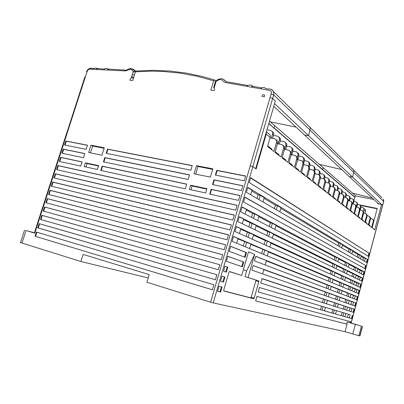 <?xml version="1.0" encoding="UTF-8"?>
<svg xmlns="http://www.w3.org/2000/svg" width="404" height="404" viewBox="0 0 404 404"><rect width="100%" height="100%" fill="white"/><g stroke="black" fill="none" stroke-linecap="round" stroke-linejoin="round"><path stroke-width="0.61" d="M378.23 203.5L378.134 203.843M377.861 203.162L377.7 203.757L381.507 204.505L382.623 205.49L381.507 204.505L374.73 229.82L372.119 227.795L373.816 221.357L373.589 220.114L372.766 219.221M307.904 125.316L309.722 126.962L310.257 128.689L308.55 135.633L274.553 103.606L275.306 101.01L272.67 98.5L252.828 166.716L255.671 168.645L252.611 166.589L250.359 165.862L252.828 166.716L213.211 302.924L345.082 331.684L347.097 324.175L255.611 300.935L256.888 296.445L351.061 321.821L350.768 322.922L361.474 326.134L347.193 321.963L350.313 322.786L350.606 321.7M84.805 76.992L85.36 76.912L34.8 233.169L26.048 230.553L21.983 243.056L80.861 261.514L83.098 254.399L149.217 274.609L146.91 282.224L210.641 302.207L271.508 92.632L270.993 91.132L269.66 90.37L226.063 82.653L224.134 82.047L221.821 79.825L220.427 79.532L218.933 79.78L218.887 79.24L220.624 78.674L222.059 78.77L223.877 79.618L226.088 81.638L247.682 85.436M218.933 79.78L216.13 81.29L214.297 87.37L214.246 90.622L210.782 90.193L213.792 80.724L214.665 80.002L203.384 76.75L186.446 73.149L169.559 71.028L152.793 70.331L136.062 71.003L135.375 71.791L151.944 71.124L163.1 71.437L179.937 73.089L196.844 76.205L213.751 80.845M133.603 77.689L131.699 76.361L130.861 78.588L129.75 80.128L132.759 80.502L135.375 71.791M131.699 76.361L133.512 71.538L134.406 70.7L135.507 71.473M132.921 72.609L133.663 71.377L135.189 72.417M133.204 71.675L131.684 69.751L130.184 69.291L125.356 70.958L89.607 69.135L88.259 69.71L87.012 71.725L86.481 71.816M264.61 96.157L264.236 96.829L261.923 96.349L262.332 95.187L263.423 94.581L264.383 94.925L264.61 96.157M39.143 223.649L216.872 274.73L215.408 279.75L37.789 227.841L39.143 223.649L39.612 223.786L38.254 227.977L215.408 279.75M41.849 215.281L219.796 264.706L218.337 269.715L40.496 219.463L41.849 215.281L42.314 215.423L40.966 219.594M44.551 206.934L222.71 254.722L221.251 259.711L43.203 211.105L44.551 206.934L45.011 207.085L43.667 211.231M47.243 198.606L225.609 244.763L224.159 249.738L45.894 202.768L47.243 198.606L47.697 198.768L46.364 202.889M49.924 190.304L228.502 234.845L227.058 239.799L48.586 194.455L49.924 190.304L50.379 190.471L49.056 194.571M52.601 182.027L231.386 224.952L229.947 229.891L51.263 186.163L52.601 182.027L53.055 182.199L51.737 186.279M55.272 173.771L234.264 215.095L232.825 220.018L53.939 177.896L55.272 173.771L55.722 173.952L54.409 178.007M57.934 165.539L237.128 205.267L235.699 210.176L56.605 169.65L57.934 165.539L58.378 165.726L57.075 169.761M102.091 166.15L186.688 184.143L185.29 188.799L100.737 170.438L102.091 166.15L102.515 166.347L101.192 170.533M104.793 157.6L189.486 174.846L188.092 179.492L103.439 161.873L104.793 157.6L105.212 157.802L103.899 161.969M107.484 149.076L192.274 165.584L190.885 170.21L106.141 153.333L107.484 149.076L107.903 149.283L106.595 153.424M212.474 289.82L35.067 236.249L36.431 232.042L213.943 284.78L212.474 289.82M245.667 175.982L244.253 180.841L215.367 175.089L216.771 170.352L245.667 175.982M212.549 184.583L213.963 179.831L242.829 185.714L241.41 190.587L212.549 184.583M63.236 149.137L84.805 153.53L83.466 157.717L61.913 153.232L63.236 149.137L63.675 149.339L62.388 153.328M211.141 189.34L239.986 195.475L238.557 200.369L209.727 194.107L211.141 189.34L211.499 189.532L210.12 194.193M59.262 161.428L60.59 157.328L82.128 161.908L80.785 166.105L59.262 161.428M86.138 149.349L64.559 145.051L65.877 140.971L87.471 145.177L86.138 149.349M90.95 145.188L104.298 147.778L101.944 155.212L88.612 152.52L90.95 145.188L92.652 146.026L104.141 148.263M85.33 162.812L98.642 165.645L97.425 169.488L84.123 166.605L85.33 162.812L87.052 163.59L98.515 166.034M190.622 185.224L206.919 188.693L205.742 192.663L205.651 192.966L189.36 189.436L190.622 185.224L192.112 185.997L206.792 189.128M194.051 173.801L196.496 165.67L212.827 168.837L210.368 177.093L194.051 173.801M215.817 80.876L214.665 80.002M190.976 189.784L192.112 185.997M85.966 167.004L87.052 163.59M195.672 174.129L197.955 166.514L196.496 165.67M90.461 152.894L92.652 146.026M80.861 261.514L148.207 277.937M351.172 323.028L382.623 205.479L352.596 177.093L349.157 176.477L378.72 203.959M370.554 218.327L372.806 219.261L373.296 220.266L373.261 221.352L371.635 227.417L368.817 225.23L370.544 218.685L370.316 217.428L369.478 216.514M367.17 215.595L369.423 216.458L369.973 217.428L370.003 218.544L368.312 224.836L365.403 222.574L367.16 215.923L366.933 214.64L366.075 213.711M363.671 212.767L366.105 213.746L366.61 214.782L366.569 215.903L364.878 222.165L361.868 219.827L363.661 213.059L363.428 211.762L362.555 210.817M360.05 209.843L362.489 210.747L363.055 211.746L363.05 213.034L361.322 219.407L358.207 216.983L360.035 210.1L359.802 208.782L358.909 207.818M356.293 206.813L358.838 207.742L359.409 208.757L359.403 210.065L357.646 216.544L354.414 214.034L356.293 206.883L355.974 205.555L355.131 204.707M356.202 207.459L355.626 206.989L353.833 213.585L350.48 210.979L352.399 203.702L352.152 202.49L351.217 201.485M352.303 204.283L351.707 203.798L349.879 210.509L346.4 207.808L348.349 200.556L348.112 199.167L347.157 198.147M348.263 200.995L347.647 200.49L345.779 207.323L342.168 204.52L344.158 197.132L343.92 195.718L342.94 194.678M344.072 197.576L343.43 197.051L341.516 204.015L337.769 201.101L339.815 193.415L339.486 191.986L338.562 191.072M335.269 189.89L338.355 190.855L339.067 192.057L339.047 193.486L337.093 200.576L333.194 197.546L335.275 189.875L335.032 188.41L334.007 187.325M330.553 186.103L333.79 187.097L334.512 188.32L334.492 189.774L332.492 197.001L328.437 193.849L330.578 185.86L330.245 184.386L329.27 183.431M325.639 182.164L329.043 183.189L329.775 184.426L329.75 185.911L327.705 193.284L323.483 190.001L325.674 181.856L325.336 180.351L324.341 179.371M320.518 178.063L323.23 178.593L324.205 179.219L324.907 180.724L324.664 182.426L322.72 189.41L318.317 185.986L320.564 177.674L320.226 176.144L319.2 175.144M315.171 173.786L317.933 174.301L319.16 175.094L319.781 176.684L319.362 178.795L317.524 185.37L312.933 181.8L315.236 173.316L314.893 171.756L313.837 170.735M309.585 169.327L313.08 170.089L314.337 171.756L314.342 173.165L312.105 181.159L307.308 177.432L309.671 168.771L309.323 167.175L308.242 166.13M303.747 164.665L307.328 165.398L308.282 166.18L308.737 167.16L308.737 168.594L306.767 175.619L306.444 176.76L301.435 172.867L303.859 164.014L303.51 162.393L302.394 161.322M297.637 159.802L301.455 160.56L302.323 161.231L302.884 162.352L302.884 163.822L300.531 172.165L295.289 168.089L297.758 159.232L297.511 157.555L296.278 156.292M291.239 154.712L295.167 155.444L296.647 156.964L296.758 158.828L295.021 164.968L294.339 167.357L288.85 163.09L291.41 153.838L291.057 152.146L289.87 151.025M284.532 149.379L288.875 150.207L289.774 150.899L290.35 152.066L290.345 153.596L287.86 162.322L282.103 157.848L284.734 148.384L284.381 146.657L283.159 145.506M277.487 143.794L282.133 144.657L283.578 146.359L283.618 148.111L281.245 156.414L281.063 157.04L275.028 152.348L277.735 142.657L277.376 140.895L276.114 139.713M270.084 137.936L274.907 138.769L276.462 140.37L276.563 142.359L273.932 151.5L267.589 146.566L270.377 136.643L270.018 134.84L268.594 133.578M270.231 137.431L266.241 134.178L256.146 168.963L255.671 168.645L274.553 103.606M350.157 314.767L259.434 287.481L258.161 291.961L351.904 318.68L349.309 317.938L350.157 314.767L348.329 314.236L347.48 317.403L349.309 317.938M352.743 315.539L351.904 318.68M250.616 177.669L369.372 253.404L368.549 256.484L249.202 182.522L250.616 177.669M367.726 259.565L247.788 187.38L246.374 192.248L366.898 262.645L367.726 259.565L365.302 258.272L363.469 257.828L362.817 260.262M244.96 197.127L366.075 265.731L365.246 268.822L243.541 202.01L244.96 197.127M364.418 271.912L242.117 206.898L240.693 211.797L363.59 275.008L364.418 271.912L360.131 270.276L359.434 272.872M362.762 278.109L239.269 216.706L237.84 221.619L361.928 281.209L362.762 278.109L358.454 276.518L357.737 279.194M361.1 284.315L236.406 226.543L234.971 231.477L360.267 287.421L361.1 284.315L356.777 282.775L356.035 285.532M359.434 290.532L233.537 236.416L232.098 241.36L358.601 293.647L359.434 290.532L355.096 289.042L354.328 291.885M357.767 296.768L255.803 256.298L254.49 260.898L356.934 299.889L357.767 296.768L353.409 295.319L352.621 298.248M356.096 303.01L253.172 265.504L251.849 270.119L355.257 306.136L356.096 303.01L353.55 302.121L351.717 301.611L350.909 304.621M354.424 309.267L353.581 312.403L260.701 283.007L261.969 278.543L354.424 309.267L350.026 307.919L349.197 311.014M241.708 275.447L229.517 271.533L228.957 272.16L223.735 290.178L223.877 291.011L253.707 298.753L254.192 298.152L258.848 281.477L258.777 280.926L248.051 277.482L254.692 254.313L248.5 251.823L241.708 275.447L229.432 271.629M243.779 262.085L242.415 266.832L226.326 261.231L227.77 256.252L243.779 262.085L227.755 256.308M229.214 251.278L230.659 246.314L246.506 252.606L245.147 257.343L229.214 251.278M227.836 267.201L226.397 272.155L223.634 271.281L224.871 266.216L227.836 267.201L224.866 266.251M224.957 277.114L223.518 282.083L220.508 281.229L221.968 276.215L224.957 277.114L221.963 276.225M220.624 292.047L217.589 291.279L219.049 286.249L222.074 287.062L220.624 292.047L219.978 291.855L221.417 286.885M364.504 261.247L365.302 258.272M358.621 257.813L359.419 254.848L361.267 255.959L360.479 258.893M359.419 254.848L357.858 254.475L357.181 256.969M349.849 252.687L350.682 249.601L352.687 250.803L351.859 253.863M350.682 249.601L349.066 249.218L348.359 251.818M339.471 246.627L340.355 243.4L342.552 244.718L341.683 247.915M340.355 243.4L338.673 243.006L337.931 245.728M251.768 191.052L258.106 194.839L260.226 195.284L264.226 197.687L262.994 201.96M264.024 198.379L275.402 205.181L277.437 205.621L281.002 207.762L279.856 211.807M280.815 208.419L338.673 243.006M342.41 245.238L349.066 249.218M352.551 251.303L357.858 254.475M361.136 256.434L363.469 257.828M247.728 187.602L252.02 190.183L250.687 194.768M361.151 273.755L361.964 270.736M355.161 270.675L355.974 267.645L357.858 268.645L357.05 271.645M355.974 267.645L354.414 267.256L353.697 269.917M346.218 266.074L347.076 262.923L349.117 264.004L348.273 267.13M347.076 262.923L345.46 262.524L344.708 265.297M335.653 260.641L336.552 257.338L338.789 258.53L337.901 261.797M336.552 257.338L334.871 256.929L334.078 259.833M246.248 210.09L252.717 213.504L254.833 213.984L258.913 216.15L257.656 220.523M258.757 216.701L270.367 222.836L272.397 223.306L276.038 225.235L274.861 229.371M275.892 225.755L334.871 256.929M338.678 258.939L345.46 262.524M349.011 264.398L354.414 267.256M357.757 269.019L360.131 270.276M242.067 207.075L246.445 209.403L245.097 214.064M359.469 280.028L360.287 276.987M353.424 277.124L354.247 274.064L356.146 275.008L355.328 278.038M354.247 274.064L352.687 273.665L351.945 276.417M344.4 272.791L345.263 269.604L347.324 270.63L346.47 273.786M345.263 269.604L343.647 269.195L342.875 272.059M333.734 267.67L334.643 264.332L336.901 265.453L336.002 268.761M334.643 264.332L332.967 263.913L332.149 266.908M243.476 219.65L256.247 225.427L254.974 229.851M256.111 225.902L267.837 231.699L269.867 232.184L273.543 234.007L272.357 238.193M273.417 234.461L332.967 263.913M336.805 265.812L343.647 269.195M347.233 270.968L352.687 273.665M356.06 275.331L358.454 276.518M239.224 216.857L243.647 219.059L242.284 223.755M357.787 286.315L358.606 283.255M351.682 283.588L352.652 280.558L354.434 281.381L353.606 284.446M352.515 280.497L350.955 280.088L350.192 282.921M342.577 279.523L343.451 276.301L345.531 277.265L344.668 280.457M343.451 276.301L341.834 275.881L341.037 278.836M331.81 274.715L332.729 271.342L335.012 272.397L334.103 275.74M332.729 271.342L331.053 270.912L330.209 274.003M240.698 229.245L253.576 234.729L252.288 239.203M253.459 235.128L265.302 240.592L267.332 241.092L271.044 242.809L269.842 247.046M270.938 243.188L331.053 270.912M334.931 272.7L341.834 275.881M345.45 277.553L350.955 280.088M354.359 281.659L356.777 282.775M236.37 226.674L240.84 228.74L239.466 233.482M356.096 292.612L356.924 289.532M349.94 290.067L350.783 286.941L352.712 287.769L351.879 290.87M350.783 286.941L349.223 286.527L348.435 289.446M340.749 286.269L341.632 283.012L343.733 283.916L342.86 287.143M341.632 283.012L340.017 282.588L339.193 285.628M329.881 281.78L330.815 278.371L333.118 279.356L332.194 282.734M330.815 278.371L329.139 277.927L328.27 281.108M237.906 238.87L250.894 244.061L249.591 248.591M250.798 244.39L268.534 251.631L267.317 255.919M268.448 251.944L329.139 277.927M333.048 279.603L340.017 282.588M343.668 284.148L349.223 286.527M352.652 287.996L355.096 289.042M233.507 236.517L238.027 238.461L236.638 243.238M266.342 260.878L327.215 284.961L326.321 288.239M327.952 288.855L328.891 285.411L327.215 284.961M328.891 285.411L331.214 286.335L330.285 289.744M331.164 286.522L338.199 289.304L337.35 292.435M338.921 293.031L339.809 289.739L338.199 289.304M339.809 289.739L341.93 290.582L341.047 293.839M341.88 290.759L347.48 292.976L346.672 295.981M348.192 296.561L349.041 293.4L347.48 292.976M349.041 293.4L350.995 294.173L350.152 297.304M350.945 294.344L353.409 295.319M255.782 256.373L266.423 260.59L265.181 264.963M354.404 298.925L355.237 295.819M326.018 295.95L326.967 292.471L325.291 292.006L324.372 295.38M326.967 292.471L329.31 293.324L328.371 296.773M337.082 299.808L337.986 296.48L336.37 296.036L335.502 299.253M337.986 296.48L340.123 297.258L339.229 300.556M346.44 303.066L347.299 299.874L345.743 299.44L344.91 302.53M347.299 299.874L349.268 300.591L348.42 303.752M352.712 305.252L353.55 302.121M263.842 269.67L325.291 292.006M329.275 293.456L336.37 296.036M340.087 297.384L345.743 299.44M349.238 300.712L351.717 301.611M253.156 265.559L263.898 269.468L262.645 273.882M324.079 303.066L325.038 299.546L323.362 299.071L322.417 302.54M325.038 299.546L327.402 300.329L326.452 303.818M335.244 306.601L336.153 303.237L334.542 302.783L333.643 306.091M336.153 303.237L338.31 303.954L337.411 307.282M344.683 309.585L345.551 306.358L343.996 305.919L343.137 309.095M345.551 306.358L347.541 307.02L346.683 310.216M351.01 311.59L351.854 308.439M261.928 278.689L323.362 299.071M327.381 300.404L334.542 302.783M338.294 304.025L343.996 305.919M347.521 307.091L350.026 307.919M259.424 287.517L321.427 306.151L320.579 309.737L322.134 310.186L323.104 306.636L321.427 306.151M323.104 306.636L325.493 307.353L324.533 310.873L322.134 310.186M325.488 307.373L332.709 309.545L332.022 312.999L333.401 313.398L334.32 310.009L332.709 309.545M334.32 310.009L336.497 310.661L335.85 313.065L335.588 314.024L333.401 313.398M336.492 310.681L342.249 312.408L341.37 315.66L342.925 316.115L343.117 315.418L343.804 312.858L342.249 312.408M343.804 312.858L345.809 313.464L345.066 316.226L344.94 316.691L342.925 316.115M345.804 313.479L348.329 314.236M347.48 317.403L344.945 316.68M341.37 315.66L335.593 314.014M331.79 312.928L324.533 310.863M320.463 309.701L258.166 291.94M254.692 254.313L246.617 270.816L245.784 273.71L244.955 276.609L248.051 277.482M243.359 269.71L246.617 270.816M244.955 276.609L258.777 280.926M255.752 280.073L255.853 280.841L258.873 281.694M255.853 280.841L251.177 297.248L254.192 298.152M262.762 249.51L261.605 253.555M263.549 254.358L264.787 250.026M244.572 241.723L243.334 246.006M245.364 246.844L246.687 242.254M247.293 232.29L246.097 236.441M248.101 237.34L249.409 232.8M265.302 240.592L264.181 244.516M266.11 245.379L267.332 241.092M250.01 222.882L248.849 226.907M250.833 227.861L252.126 223.377M267.837 231.699L266.756 235.507M268.66 236.421L269.867 232.184M252.717 213.504L251.591 217.403M253.555 218.418L254.833 213.984M270.367 222.836L269.316 226.523M271.205 227.492L272.397 223.306M258.106 194.839L257.05 198.485M258.979 199.611L260.226 195.284M275.402 205.181L274.422 208.631M276.27 209.711L277.437 205.621M251.177 297.248L250.687 297.849L253.707 298.753M355.358 324.372L352.783 334.022L359.959 335.941M244.9 197.324L366.075 265.731M365.615 265.62L364.822 268.589M250.541 177.917L369.372 253.404M368.918 253.298L368.13 256.227M213.211 302.924L210.641 302.207M352.783 334.022L345.082 331.684M359.005 325.392L352.248 323.402L359.005 325.392M21.983 243.056L20.2 242.415L20.543 242.445L24.558 230.098M351.45 318.544L352.288 315.408M353.131 312.257L353.97 309.141M354.813 305.985L355.641 302.884M356.49 299.718L357.313 296.642M358.161 293.466L358.979 290.41M359.833 287.229L360.646 284.194M361.499 281.002L362.307 277.992M363.161 274.791L363.964 271.801M366.479 262.403L367.266 259.454M350.313 322.786L350.768 322.922M255.616 300.909L346.637 324.038L347.193 321.963M347.097 324.175L346.637 324.038M250.687 297.849L223.851 290.88M197.955 166.514L212.666 169.372M222.7 254.752L45.011 207.085M219.791 264.726L42.314 215.423M37.789 227.841L38.254 227.977M216.872 274.73L39.612 223.786M36.895 232.184L35.542 236.375L212.479 289.804M35.067 236.249L35.542 236.375M225.599 244.809L47.697 198.768M228.487 234.901L50.379 190.471M231.366 225.023L53.055 182.199M234.239 215.181L55.722 173.952M237.097 205.368L58.378 165.726M87.436 145.294L66.312 141.183L65.034 145.147M66.312 141.183L65.877 140.971M82.098 162.004L61.029 157.52L59.736 161.534M60.59 157.328L61.029 157.52M239.951 195.587L211.499 189.532M84.769 153.636L63.675 149.339M186.658 184.249L102.515 166.347M242.794 185.835L214.317 180.032L212.943 184.663M213.963 179.831L214.317 180.032M245.627 176.119L217.125 170.564L215.761 175.169M216.771 170.352L217.125 170.564M189.451 174.967L105.212 157.802M192.238 165.716L107.903 149.283M217.599 291.249L219.978 291.855M223.518 282.083L222.867 281.896L224.311 276.927M220.513 281.224L222.867 281.896M225.755 271.953L227.184 267.019M244.531 257.106L245.874 252.439L230.633 246.395M245.874 252.439L246.506 252.606M241.794 266.615L243.147 261.913M34.481 232.82L26.048 230.553M34.8 233.169L34.33 233.022L67.024 132.007L67.534 132.002M34.436 232.967L29.154 231.396L34.466 232.871M359.807 204.969L377.24 208.459L373.826 221.19M373.932 199.51L356.651 196.167L355.348 195.571L354.904 197.203L354.56 197.132M268.741 123.629L354.853 197.389L353.939 200.748M377.154 208.782L360.333 205.414M226.21 81.664L225.846 81.345M135.82 71.109L135.431 70.841M269.468 121.119L355.348 195.571M274.599 125.568L274.074 127.901L354.904 197.203M273.528 127.725L268.811 123.377M85.36 76.912L84.83 76.992L67.125 131.962M266.241 134.178L266.266 132.148M333.335 197.031L335.345 198.596L335.204 199.111M328.583 193.324L330.719 194.991L330.578 195.511M323.629 189.461L325.907 191.238L325.76 191.769M318.468 185.436L320.897 187.33L320.746 187.875M313.09 181.239L315.675 183.259L315.519 183.81M307.469 176.861L310.227 179.007L310.065 179.573M301.596 172.281L304.535 174.573L304.374 175.154M295.455 167.493L298.591 169.938L298.425 170.528M289.027 162.479L292.375 165.09L292.203 165.696M282.285 157.222L285.86 160.014L285.689 160.63M275.21 151.707L279.038 154.692L278.856 155.323M267.776 145.91L271.872 149.106L271.685 149.753M271.377 138.138L272.665 133.537L272.336 131.669L270.892 130.477L266.938 129.841M272.549 134.083L273.589 134.951L273.71 133.638L273.276 132.376L272.205 131.457M273.589 134.951L272.609 138.335M278.134 143.9L279.447 139.198L279.119 137.365L277.7 136.188L273.432 135.492M279.336 139.733L280.326 140.557L280.416 139.082L279.957 137.951L278.977 137.138M280.326 140.557L279.31 144.082M284.593 149.389L285.896 144.778L285.598 142.804L284.199 141.647L280.204 140.976M285.815 145.127L286.759 145.915L286.85 144.47L286.396 143.359L285.446 142.567M286.759 145.915L285.714 149.576M291.304 152.762L292.132 149.591L291.698 147.854L290.415 146.869L286.673 146.223M292.011 150.283L292.915 151.035L293.001 149.621L292.552 148.536L291.632 147.758M292.915 151.035L291.839 154.813M297.359 157.272L298.061 154.54L297.541 152.712L296.364 151.864L292.855 151.248M297.94 155.217L298.809 155.939L298.889 154.555L298.445 153.49L297.556 152.727M298.809 155.939L297.713 159.812M303.091 161.827L303.737 159.282L303.222 157.484L302.066 156.651L298.773 156.06M303.621 159.949L304.454 160.641L304.53 159.282L304.091 158.232L303.227 157.489M304.454 160.641L303.773 163.059M308.555 166.317L309.186 163.66L308.671 162.065L307.535 161.241L304.444 160.681M309.07 164.478L309.868 165.145L309.939 163.812L309.509 162.782L308.671 162.06M309.868 165.145L309.307 167.145M313.787 170.67L314.408 168.195L313.989 166.579L312.782 165.65L309.878 165.11M314.302 168.832L315.064 169.468L315.135 168.16L313.893 166.443M315.064 169.468L314.554 171.286M318.832 174.77L319.428 172.387L319.014 170.796L317.822 169.882L315.095 169.367M319.322 173.013L320.059 173.624L320.12 172.341L318.908 170.655M320.059 173.624L319.569 175.381M323.66 178.79L324.25 176.412L323.841 174.856L322.665 173.952L320.099 173.457M324.149 177.028L324.856 177.619L324.917 176.356L323.73 174.705M324.856 177.619L324.367 179.386M328.29 182.709L328.891 180.29L328.482 178.755L327.447 177.912L324.912 177.391M328.795 180.896L329.472 181.462L329.533 180.224L328.371 178.598M329.472 181.462L329.002 183.153M337.906 200.591L339.794 202.066L339.658 202.571M343.43 197.051L343.445 195.652L342.844 194.566L341.925 193.976L339.804 193.536M365.09 213.075L365.585 210.54L365.186 209.56L364.378 208.908M361.024 207.07L362.701 207.479L363.656 208.429L363.878 209.646L363.368 211.646M360.333 209.898L361.019 206.848L359.989 205.156M360.944 207.651L360.429 207.222L359.929 209.08M356.878 206.929L357.55 203.944L356.5 202.222M357.469 204.762L356.939 204.318L356.293 206.697M353.313 203.853L353.96 200.939L352.889 199.192M353.879 201.773L353.328 201.313L352.672 203.727M349.622 200.667L350.162 198.677L349.596 198.207L348.96 200.536M347.647 200.49L347.42 198.516L345.799 197.359L346.39 194.47L345.294 192.814M346.319 195.48L345.728 194.991L345.117 197.228M341.845 193.945L342.405 191.137L341.289 189.451M342.334 192.163L341.723 191.653L341.138 193.794M337.729 190.441L338.279 187.683L337.143 185.966M338.204 188.724L337.572 188.198L337.012 190.223M333.457 186.84L333.997 184.103L333.613 183.062L332.835 182.35M333.921 185.158L333.265 184.613L332.734 186.527M329.538 181.184L332.598 182.098L333.285 183.239L333.265 184.613M333.992 184.835L336.911 185.724L337.587 186.845L337.572 188.198M338.279 188.355L341.072 189.218L341.739 190.324L341.723 191.653M342.41 191.749L345.178 192.683L345.743 193.683L345.728 194.991M346.4 195.026L349.046 195.935L349.606 196.92L349.596 198.207M350.248 198.192L352.788 199.081L353.374 200.192L353.328 201.313M353.965 201.253L356.399 202.116L356.979 203.212L356.939 204.318M357.555 204.212L359.898 205.055L360.469 206.136L360.429 207.222M368.938 224.786L370.089 225.684L369.968 226.124M365.524 222.124L366.746 223.079L366.625 223.528M361.989 219.372L363.292 220.387L363.171 220.842M349.157 196.056L350.132 197.253L350.162 198.677M358.333 216.519L359.717 217.599L359.595 218.059M342.304 204.02L344.077 205.404L343.945 205.899M345.799 197.359L344.163 197.041M346.536 207.323L348.203 208.621L348.071 209.105M351.707 203.798L351.722 202.444L351.137 201.399L348.359 200.419M350.611 210.499L352.182 211.721L352.051 212.201M355.626 206.989L355.636 205.656L355.055 204.626L352.399 203.672M354.54 213.564L356.015 214.711L355.889 215.181M134.966 70.543L135.749 71.165M127.311 69.73L125.654 70.296L125.109 70.932M126.891 70.609L127.351 69.695L128.659 68.988L130.906 68.483L129.659 69.296M132.593 68.872L134.451 70.715M131.79 69.847L132.588 69.321L133.36 69.397L130.906 68.483M108.393 69.271L107.934 68.811L108.641 69.291M107.075 68.438L107.934 68.811M107.343 70.023L107.757 69.337L108.383 69.271M86.592 71.735L86.658 71.351L87.128 71.372M89.461 69.145L89.713 68.256L91.562 68.251M90.91 69.195L91.506 68.412L94.172 68.473M97.45 68.508L96.46 68.074M97.293 68.382L94.955 68.175L94.162 68.483L93.789 69.342M96.662 69.483L97.051 68.837L97.677 68.736M273.75 106.378L304.555 135.027L308.55 135.633L352.596 177.093L353.949 171.215L353.141 169.382L351.758 168.236M304.555 135.027L349.157 176.477M309.944 127.321L381.851 197.687M352.505 193.107L372.352 198.041M383.411 199.212L383.679 201.51M381.507 204.505L382.618 205.474L383.78 201.005L383.29 199.015M253.111 86.411L252.369 85.724L252.954 86.355M214.297 87.37L213.63 87.491L214.165 88.082M223.725 79.487L225.498 81.366M226.154 81.653L223.962 79.689M225.76 81.255L225.548 81.073M247.324 86.421L247.97 85.34L250.864 85.002M252.369 85.724L250.945 85.017M260.893 88.819L261.681 87.744M271.286 94.031L273.7 94.96L273.882 93.496L272.978 90.88L271.114 89.223M265.615 88.309L264.095 87.592M309.797 127.174L273.331 91.471M87.012 71.725L85.335 76.906M351.121 323.013L383.654 201.419L273.7 94.96L272.67 98.5L270.251 97.576M373.745 221.746L373.261 221.352M370.468 219.079L369.968 218.675M367.084 216.322L366.569 215.903M363.585 213.469L363.05 213.034M359.959 210.519L359.403 210.065M339.714 194.026L339.047 193.486M335.184 190.34L334.492 189.774M330.472 186.502L329.75 185.911M325.563 182.502L324.811 181.891M320.453 178.336L319.665 177.699M315.12 173.993L314.302 173.326M309.55 169.458L308.696 168.761M303.732 164.721L302.838 163.989M297.652 159.762L296.713 158.999M291.279 154.575L290.299 153.773M284.603 149.137L283.573 148.298M277.593 143.425L276.513 142.546M362.322 326.351L359.777 335.936M361.408 326.114L358.853 335.739M322.251 169.463L322.639 169.529L323.16 167.66M365.524 211.464L363.807 210.035M134.007 69.998L135.643 71.271M135.598 70.998L133.33 69.372M132.33 74.043L134.29 75.412M135.699 71.21L134.264 70.185M131.401 77.321L133.315 78.649M133.633 77.598L131.724 76.27M105.126 68.569L104.495 68.983L104.237 69.862M319.397 164.398L341.718 169.564M296.056 127.124L270.332 121.867M225.336 81.199L225.644 81.467M216.13 81.3L215.453 81.431L213.706 87.41M216.155 81.265L216.069 80.618L218.938 79.098M246.975 86.355L247.819 85.416M251.556 87.168L252.152 86.294L252.727 86.123M251.909 87.229L252.429 86.395L252.985 86.385M260.737 88.794L261.368 87.85M285.769 149.384L285.941 149.616M291.94 154.459L292.198 154.873M297.849 159.328L298.137 159.888M108.186 69.064L126.139 70.16M107.075 68.412L105.101 68.574M86.734 71.331L87.89 69.549L89.582 68.347M97.475 68.528L103.974 69.054L104.737 68.72M96.738 68.968L97.127 68.65L96.738 68.968M216.039 80.669L215.529 81.345M261.383 87.83L253.061 86.4L252.505 85.87M271.922 89.648L270.311 89.067L266.387 88.754L264.317 87.633L262.63 87.532L261.267 87.936M273.432 91.657L272.205 89.946M362.494 326.397L359.954 335.966M269.912 134.663L266.382 131.754M277.275 140.723L276.195 139.829M284.28 146.485L283.249 145.642M290.956 151.98L289.976 151.177M297.329 157.227L296.39 156.454M303.414 162.231L302.515 161.494M309.232 167.019L308.373 166.317M314.797 171.604L313.979 170.927M320.13 175.993L319.347 175.346M325.245 180.199L324.493 179.578M330.154 184.239L329.432 183.643M334.865 188.118L334.174 187.547M339.4 191.849L338.729 191.299M273.276 132.376L272.24 131.507M280.012 138.037L279.023 137.203M286.451 143.445L285.502 142.647M292.607 148.616L291.698 147.854M298.495 153.565L297.627 152.833M304.141 158.307L303.313 157.611M309.56 162.857L308.757 162.186M314.756 167.221L313.989 166.579M319.746 171.417L319.014 170.796M324.548 175.447L323.841 174.856M329.164 179.331L328.482 178.755M343.759 195.435L343.112 194.905M365.231 209.626L363.514 208.181M362.741 211.06L363.277 211.499M366.266 213.958L366.781 214.383M369.67 216.761L370.17 217.17M373.442 219.867L372.963 219.468M353.581 199.839L353.03 199.379M357.171 202.858L356.641 202.409M360.646 205.777L360.136 205.343M359.095 208.055L359.651 208.514M349.864 196.718L349.293 196.238M333.613 183.062L332.957 182.512M347.955 198.889L347.334 198.379M337.896 186.663L337.264 186.133M351.995 202.212L351.399 201.722M342.031 190.132L341.42 189.622M355.894 205.419L355.318 204.949M346.016 193.486L345.425 192.991"/></g></svg>
